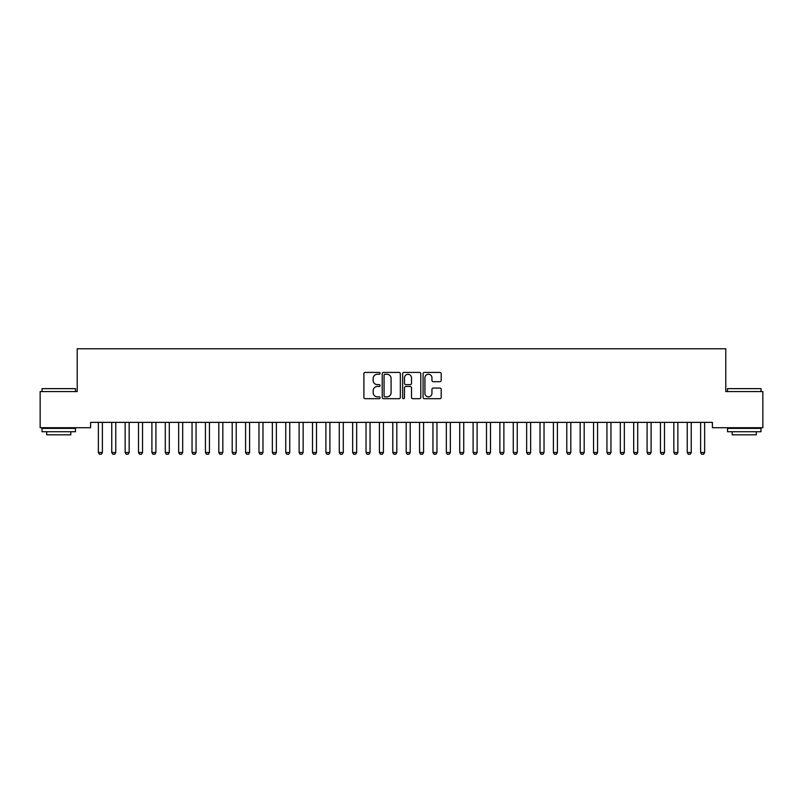 <?xml version="1.0" encoding="UTF-8"?>
<svg xmlns="http://www.w3.org/2000/svg" width="803" height="803" viewBox="0 0 803 803"><rect width="100%" height="100%" fill="white"/><g stroke="black" fill="none" stroke-linecap="round" stroke-linejoin="round"><path stroke-width="1.2" d="M380.09 373.345A0.923 0.923 0 0 0 379.167 372.421L365.214 372.421A1.315 1.315 0 0 0 363.9 373.736L363.9 397.385A1.315 1.315 0 0 0 365.214 398.7L379.167 398.7A0.923 0.923 0 0 0 380.09 397.776A0.923 0.923 0 0 0 379.167 396.863L377.36 396.863A4.206 4.206 0 0 1 373.154 392.657L373.154 390.68A4.206 4.206 0 0 1 377.36 386.484L379.167 386.484A0.923 0.923 0 0 0 380.09 385.56A0.923 0.923 0 0 0 379.167 384.637L377.36 384.637A4.206 4.206 0 0 1 373.154 380.441L373.154 378.464A4.206 4.206 0 0 1 377.36 374.258L379.167 374.258A0.923 0.923 0 0 0 380.09 373.345M439.893 381.686A1.315 1.315 0 0 0 441.208 380.371L441.208 373.736A1.315 1.315 0 0 0 439.893 372.421L424.396 372.421A1.315 1.315 0 0 0 423.081 373.736L423.081 397.385A1.315 1.315 0 0 0 424.396 398.7L439.893 398.7A1.315 1.315 0 0 0 441.208 397.385L441.208 389.375A1.315 1.315 0 0 0 439.893 388.06L433.259 388.06A1.315 1.315 0 0 0 431.944 389.375L431.944 393.34A3.513 3.513 0 0 1 428.431 396.863A3.513 3.513 0 0 1 424.917 393.34L424.917 377.781A3.513 3.513 0 0 1 428.431 374.258A3.513 3.513 0 0 1 431.944 377.781L431.944 380.371A1.315 1.315 0 0 0 433.259 381.686L439.893 381.686M712.391 422.368L90.609 422.368L90.609 427.718L40.15 427.718L40.15 391.583L77.218 391.583L77.218 348.753L725.782 348.753L725.782 391.583L762.85 391.583L762.85 427.718L712.391 427.718L712.391 422.368M400.346 373.736A1.315 1.315 0 0 0 399.041 372.421L383.533 372.421A1.315 1.315 0 0 0 382.218 373.736L382.218 397.385A1.315 1.315 0 0 0 383.533 398.7L399.041 398.7A1.315 1.315 0 0 0 400.346 397.385L400.346 373.736M403.959 372.421L419.467 372.421A1.315 1.315 0 0 1 420.782 373.736L420.782 397.385A1.315 1.315 0 0 1 419.467 398.7L412.832 398.7A1.315 1.315 0 0 1 411.517 397.385L411.517 387.789A1.315 1.315 0 0 0 410.203 386.484L405.806 386.484A1.315 1.315 0 0 0 404.491 387.789L404.491 397.776A0.923 0.923 0 0 1 403.568 398.7A0.923 0.923 0 0 1 402.654 397.776L402.654 373.736A1.315 1.315 0 0 1 403.959 372.421M384.978 374.258A0.923 0.923 0 0 0 384.065 375.182L384.065 395.939A0.923 0.923 0 0 0 384.978 396.863L386.885 396.863A4.206 4.206 0 0 0 391.091 392.657L391.091 378.464A4.206 4.206 0 0 0 386.885 374.258L384.978 374.258M411.517 377.842A3.513 3.513 0 0 0 408.004 374.328A3.513 3.513 0 0 0 404.491 377.842L404.491 383.332A1.315 1.315 0 0 0 405.806 384.637L410.203 384.637A1.315 1.315 0 0 0 411.517 383.332L411.517 377.842M98.217 422.368L98.307 422.659A1.335 1.335 -179.3 0 1 98.367 423.061L98.367 452.501L102.382 452.501L102.382 423.061A1.335 1.335 -179.3 0 1 102.443 422.659L102.533 422.368M102.382 452.501L101.379 454.247L99.371 454.247L98.367 452.501M111.597 422.368L111.687 422.659A1.335 1.335 -179.3 0 1 111.747 423.061L111.747 452.501L115.762 452.501L115.762 423.061A1.335 1.335 -179.3 0 1 115.833 422.659L115.923 422.368M115.762 452.501L114.759 454.247L112.751 454.247L111.747 452.501M124.977 422.368L125.067 422.659A1.335 1.335 -179.3 0 1 125.138 423.061L125.138 452.501L129.153 452.501L129.153 423.061A1.335 1.335 -179.3 0 1 129.213 422.659L129.303 422.368M129.153 452.501L128.149 454.247L126.141 454.247L125.138 452.501M42.027 388.642L75.482 388.642L42.027 388.642L42.027 391.583M75.482 431.733L42.027 431.733L42.027 428.39L75.482 428.39L75.482 431.733M70.794 431.733L70.794 434.814L46.704 434.814L46.704 431.733M727.518 388.642L760.973 388.642L727.518 388.642L727.518 391.583M760.973 431.733L727.518 431.733L727.518 428.39L760.973 428.39L760.973 431.733M756.296 431.733L756.296 434.814L732.206 434.814L732.206 431.733M138.367 422.368L138.457 422.659A1.335 1.335 -179.3 0 1 138.517 423.061L138.517 452.501L142.532 452.501L142.532 423.061A1.335 1.335 -179.3 0 1 142.593 422.659L142.683 422.368M142.532 452.501L141.529 454.247L139.521 454.247L138.517 452.501M151.747 422.368L151.837 422.659A1.335 1.335 -179.3 0 1 151.897 423.061L151.897 452.501L155.912 452.501L155.912 423.061A1.335 1.335 -179.3 0 1 155.983 422.659L156.073 422.368M155.912 452.501L154.909 454.247L152.901 454.247L151.897 452.501M165.127 422.368L165.217 422.659A1.335 1.335 -179.3 0 1 165.288 423.061L165.288 452.501L169.303 452.501L169.303 423.061A1.335 1.335 -179.3 0 1 169.363 422.659L169.453 422.368M169.303 452.501L168.299 454.247L166.291 454.247L165.288 452.501M178.517 422.368L178.607 422.659A1.335 1.335 -179.3 0 1 178.667 423.061L178.667 452.501L182.682 452.501L182.682 423.061A1.335 1.335 -179.3 0 1 182.743 422.659L182.833 422.368M182.682 452.501L181.679 454.247L179.671 454.247L178.667 452.501M191.897 422.368L191.987 422.659A1.335 1.335 -179.3 0 1 192.047 423.061L192.047 452.501L196.062 452.501L196.062 423.061A1.335 1.335 -179.3 0 1 196.133 422.659L196.223 422.368M196.062 452.501L195.059 454.247L193.051 454.247L192.047 452.501M205.277 422.368L205.367 422.659A1.335 1.335 -179.3 0 1 205.438 423.061L205.438 452.501L209.453 452.501L209.453 423.061A1.335 1.335 -179.3 0 1 209.513 422.659L209.603 422.368M209.453 452.501L208.449 454.247L206.441 454.247L205.438 452.501M218.667 422.368L218.757 422.659A1.335 1.335 -179.3 0 1 218.817 423.061L218.817 452.501L222.832 452.501L222.832 423.061A1.335 1.335 -179.3 0 1 222.893 422.659L222.983 422.368M222.832 452.501L221.829 454.247L219.821 454.247L218.817 452.501M232.047 422.368L232.137 422.659A1.335 1.335 -179.3 0 1 232.197 423.061L232.197 452.501L236.212 452.501L236.212 423.061A1.335 1.335 -179.3 0 1 236.283 422.659L236.373 422.368M236.212 452.501L235.209 454.247L233.201 454.247L232.197 452.501M245.427 422.368L245.517 422.659A1.335 1.335 -179.3 0 1 245.588 423.061L245.588 452.501L249.603 452.501L249.603 423.061A1.335 1.335 -179.3 0 1 249.663 422.659L249.753 422.368M249.603 452.501L248.599 454.247L246.591 454.247L245.588 452.501M258.817 422.368L258.907 422.659A1.335 1.335 -179.3 0 1 258.967 423.061L258.967 452.501L262.982 452.501L262.982 423.061A1.335 1.335 -179.3 0 1 263.043 422.659L263.133 422.368M262.982 452.501L261.979 454.247L259.971 454.247L258.967 452.501M272.197 422.368L272.287 422.659A1.335 1.335 -179.3 0 1 272.347 423.061L272.347 452.501L276.362 452.501L276.362 423.061A1.335 1.335 -179.3 0 1 276.433 422.659L276.523 422.368M276.362 452.501L275.359 454.247L273.351 454.247L272.347 452.501M285.577 422.368L285.667 422.659A1.335 1.335 -179.3 0 1 285.738 423.061L285.738 452.501L289.753 452.501L289.753 423.061A1.335 1.335 -179.3 0 1 289.813 422.659L289.903 422.368M289.753 452.501L288.749 454.247L286.741 454.247L285.738 452.501M298.967 422.368L299.057 422.659A1.335 1.335 -179.3 0 1 299.117 423.061L299.117 452.501L303.132 452.501L303.132 423.061A1.335 1.335 -179.3 0 1 303.193 422.659L303.283 422.368M303.132 452.501L302.129 454.247L300.121 454.247L299.117 452.501M312.347 422.368L312.437 422.659A1.335 1.335 -179.3 0 1 312.497 423.061L312.497 452.501L316.512 452.501L316.512 423.061A1.335 1.335 -179.3 0 1 316.583 422.659L316.673 422.368M316.512 452.501L315.509 454.247L313.501 454.247L312.497 452.501M325.727 422.368L325.817 422.659A1.335 1.335 -179.3 0 1 325.888 423.061L325.888 452.501L329.903 452.501L329.903 423.061A1.335 1.335 -179.3 0 1 329.963 422.659L330.053 422.368M329.903 452.501L328.899 454.247L326.891 454.247L325.888 452.501M339.117 422.368L339.207 422.659A1.335 1.335 -179.3 0 1 339.267 423.061L339.267 452.501L343.282 452.501L343.282 423.061A1.335 1.335 -179.3 0 1 343.343 422.659L343.433 422.368M343.282 452.501L342.279 454.247L340.271 454.247L339.267 452.501M352.497 422.368L352.587 422.659A1.335 1.335 -179.3 0 1 352.647 423.061L352.647 452.501L356.662 452.501L356.662 423.061A1.335 1.335 -179.3 0 1 356.733 422.659L356.823 422.368M356.662 452.501L355.659 454.247L353.651 454.247L352.647 452.501M365.877 422.368L365.967 422.659A1.335 1.335 -179.3 0 1 366.038 423.061L366.038 452.501L370.053 452.501L370.053 423.061A1.335 1.335 -179.3 0 1 370.113 422.659L370.203 422.368M370.053 452.501L369.049 454.247L367.041 454.247L366.038 452.501M379.267 422.368L379.357 422.659A1.335 1.335 -179.3 0 1 379.417 423.061L379.417 452.501L383.432 452.501L383.432 423.061A1.335 1.335 -179.3 0 1 383.493 422.659L383.583 422.368M383.432 452.501L382.429 454.247L380.421 454.247L379.417 452.501M392.647 422.368L392.737 422.659A1.335 1.335 -179.3 0 1 392.797 423.061L392.797 452.501L396.812 452.501L396.812 423.061A1.335 1.335 -179.3 0 1 396.883 422.659L396.973 422.368M396.812 452.501L395.809 454.247L393.801 454.247L392.797 452.501M406.027 422.368L406.117 422.659A1.335 1.335 -179.3 0 1 406.188 423.061L406.188 452.501L410.203 452.501L410.203 423.061A1.335 1.335 -179.3 0 1 410.263 422.659L410.353 422.368M410.203 452.501L409.199 454.247L407.191 454.247L406.188 452.501M419.417 422.368L419.507 422.659A1.335 1.335 -179.3 0 1 419.567 423.061L419.567 452.501L423.582 452.501L423.582 423.061A1.335 1.335 -179.3 0 1 423.643 422.659L423.733 422.368M423.582 452.501L422.579 454.247L420.571 454.247L419.567 452.501M432.797 422.368L432.887 422.659A1.335 1.335 -179.3 0 1 432.947 423.061L432.947 452.501L436.962 452.501L436.962 423.061A1.335 1.335 -179.3 0 1 437.033 422.659L437.123 422.368M436.962 452.501L435.959 454.247L433.951 454.247L432.947 452.501M446.177 422.368L446.267 422.659A1.335 1.335 -179.3 0 1 446.338 423.061L446.338 452.501L450.353 452.501L450.353 423.061A1.335 1.335 -179.3 0 1 450.413 422.659L450.503 422.368M450.353 452.501L449.349 454.247L447.341 454.247L446.338 452.501M459.567 422.368L459.657 422.659A1.335 1.335 -179.3 0 1 459.717 423.061L459.717 452.501L463.732 452.501L463.732 423.061A1.335 1.335 -179.3 0 1 463.793 422.659L463.883 422.368M463.732 452.501L462.729 454.247L460.721 454.247L459.717 452.501M472.947 422.368L473.037 422.659A1.335 1.335 -179.3 0 1 473.097 423.061L473.097 452.501L477.112 452.501L477.112 423.061A1.335 1.335 -179.3 0 1 477.183 422.659L477.273 422.368M477.112 452.501L476.109 454.247L474.101 454.247L473.097 452.501M486.327 422.368L486.417 422.659A1.335 1.335 -179.3 0 1 486.488 423.061L486.488 452.501L490.503 452.501L490.503 423.061A1.335 1.335 -179.3 0 1 490.563 422.659L490.653 422.368M490.503 452.501L489.499 454.247L487.491 454.247L486.488 452.501M499.717 422.368L499.807 422.659A1.335 1.335 -179.3 0 1 499.867 423.061L499.867 452.501L503.882 452.501L503.882 423.061A1.335 1.335 -179.3 0 1 503.943 422.659L504.033 422.368M503.882 452.501L502.879 454.247L500.871 454.247L499.867 452.501M513.097 422.368L513.187 422.659A1.335 1.335 -179.3 0 1 513.247 423.061L513.247 452.501L517.262 452.501L517.262 423.061A1.335 1.335 -179.3 0 1 517.333 422.659L517.423 422.368M517.262 452.501L516.259 454.247L514.251 454.247L513.247 452.501M526.477 422.368L526.567 422.659A1.335 1.335 -179.3 0 1 526.638 423.061L526.638 452.501L530.653 452.501L530.653 423.061A1.335 1.335 -179.3 0 1 530.713 422.659L530.803 422.368M530.653 452.501L529.649 454.247L527.641 454.247L526.638 452.501M539.867 422.368L539.957 422.659A1.335 1.335 -179.3 0 1 540.017 423.061L540.017 452.501L544.032 452.501L544.032 423.061A1.335 1.335 -179.3 0 1 544.093 422.659L544.183 422.368M544.032 452.501L543.029 454.247L541.021 454.247L540.017 452.501M553.247 422.368L553.337 422.659A1.335 1.335 -179.3 0 1 553.397 423.061L553.397 452.501L557.412 452.501L557.412 423.061A1.335 1.335 -179.3 0 1 557.483 422.659L557.573 422.368M557.412 452.501L556.409 454.247L554.401 454.247L553.397 452.501M566.627 422.368L566.717 422.659A1.335 1.335 -179.3 0 1 566.788 423.061L566.788 452.501L570.803 452.501L570.803 423.061A1.335 1.335 -179.3 0 1 570.863 422.659L570.953 422.368M570.803 452.501L569.799 454.247L567.791 454.247L566.788 452.501M580.017 422.368L580.107 422.659A1.335 1.335 -179.3 0 1 580.167 423.061L580.167 452.501L584.183 452.501L584.183 423.061A1.335 1.335 -179.3 0 1 584.243 422.659L584.333 422.368M584.183 452.501L583.179 454.247L581.171 454.247L580.167 452.501M593.397 422.368L593.487 422.659A1.335 1.335 -179.3 0 1 593.547 423.061L593.547 452.501L597.562 452.501L597.562 423.061A1.335 1.335 -179.3 0 1 597.633 422.659L597.723 422.368M597.562 452.501L596.559 454.247L594.551 454.247L593.547 452.501M606.777 422.368L606.867 422.659A1.335 1.335 -179.3 0 1 606.938 423.061L606.938 452.501L610.953 452.501L610.953 423.061A1.335 1.335 -179.3 0 1 611.013 422.659L611.103 422.368M610.953 452.501L609.949 454.247L607.941 454.247L606.938 452.501M620.167 422.368L620.257 422.659A1.335 1.335 -179.3 0 1 620.317 423.061L620.317 452.501L624.332 452.501L624.332 423.061A1.335 1.335 -179.3 0 1 624.393 422.659L624.483 422.368M624.332 452.501L623.329 454.247L621.321 454.247L620.317 452.501M633.547 422.368L633.637 422.659A1.335 1.335 -179.3 0 1 633.697 423.061L633.697 452.501L637.712 452.501L637.712 423.061A1.335 1.335 -179.3 0 1 637.783 422.659L637.873 422.368M637.712 452.501L636.709 454.247L634.701 454.247L633.697 452.501M646.927 422.368L647.017 422.659A1.335 1.335 -179.3 0 1 647.088 423.061L647.088 452.501L651.103 452.501L651.103 423.061A1.335 1.335 -179.3 0 1 651.163 422.659L651.253 422.368M651.103 452.501L650.099 454.247L648.091 454.247L647.088 452.501M660.317 422.368L660.407 422.659A1.335 1.335 -179.3 0 1 660.467 423.061L660.467 452.501L664.482 452.501L664.482 423.061A1.335 1.335 -179.3 0 1 664.543 422.659L664.633 422.368M664.482 452.501L663.479 454.247L661.471 454.247L660.467 452.501M673.697 422.368L673.787 422.659A1.335 1.335 -179.3 0 1 673.847 423.061L673.847 452.501L677.862 452.501L677.862 423.061A1.335 1.335 -179.3 0 1 677.933 422.659L678.023 422.368M677.862 452.501L676.859 454.247L674.851 454.247L673.847 452.501M687.077 422.368L687.167 422.659A1.335 1.335 -179.3 0 1 687.238 423.061L687.238 452.501L691.253 452.501L691.253 423.061A1.335 1.335 -179.3 0 1 691.313 422.659L691.403 422.368M691.253 452.501L690.249 454.247L688.241 454.247L687.238 452.501M700.467 422.368L700.557 422.659A1.335 1.335 -179.3 0 1 700.617 423.061L700.617 452.501L704.632 452.501L704.632 423.061A1.335 1.335 -179.3 0 1 704.693 422.659L704.783 422.368M704.632 452.501L703.629 454.247L701.621 454.247L700.617 452.501M75.482 391.583L75.482 388.642M67.853 428.39L67.853 427.718M49.656 428.39L49.656 427.718M760.973 391.583L760.973 388.642M753.344 428.39L753.344 427.718M735.146 428.39L735.146 427.718"/></g></svg>
